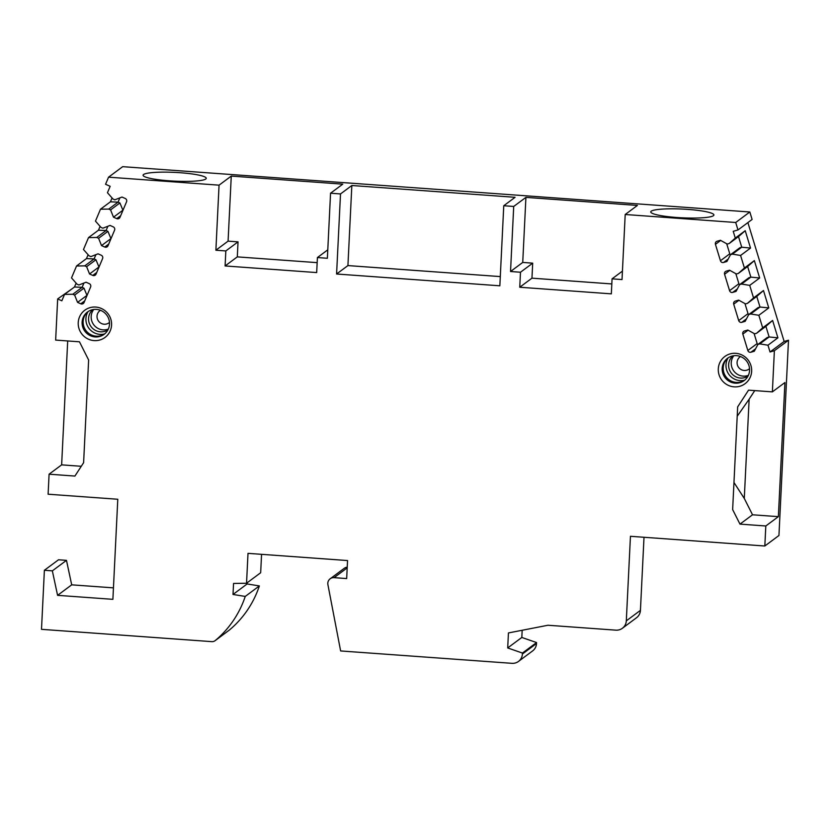 <?xml version="1.0" encoding="UTF-8"?>
<svg xmlns="http://www.w3.org/2000/svg" width="830" height="830" viewBox="0 0 830 830"><rect width="100%" height="100%" fill="white"/><g stroke="black" fill="none" stroke-linecap="round" stroke-linejoin="round"><path stroke-width="1.25" d="M44.384 570.283L52.352 570.853L66.473 560.354L58.515 559.783L44.384 570.283L41.5 629.337L211.806 641.642A5.063 4.939 -126.6 0 0 215.281 640.521A101.177 98.822 -126.6 0 0 245.244 596.428L233.012 594.456L233.552 583.449L246.541 583.241L248.004 553.351L347.552 560.551L346.67 578.562L334.075 577.649A6.069 5.924 -126.6 0 0 327.912 584.673L340.632 650.948L511.944 663.326A10.116 9.877 -126.6 0 0 522.392 654.03L522.433 653.054L507.701 647.95L508.437 632.937L547.956 625.249L615.86 630.157A10.116 9.877 -126.6 0 0 626.308 620.861L630.447 536.294L764.824 546.005L765.81 525.981L739.976 524.114L732.641 509.579L737.663 406.887L748.546 390.152L772.367 391.874L774.38 350.717L770.033 351.972L784.153 341.462L788.5 340.217L774.38 350.717M52.352 570.853L57.581 595.338L112.89 599.333L117.787 499.255L48.109 494.213L49.084 474.2L74.918 476.067L83.612 462.684L88.634 359.992L79.462 341.804L55.652 340.082L57.664 298.935L61.845 300.802L64.553 294.391L72.801 294.256L74.638 295.075L77.564 302.369L80.78 303.801A2.532 2.469 -126.6 0 0 84.038 302.535L90.615 286.973A2.532 2.469 -126.6 0 0 89.277 283.652L86.061 282.221L78.892 285.001L77.045 284.182L71.515 277.905L76.536 265.994L84.774 265.859L86.621 266.679L89.547 273.973L92.763 275.415A2.532 2.469 -126.6 0 0 96.021 274.149L102.588 258.576A2.532 2.469 -126.6 0 0 101.26 255.256L98.044 253.824L90.864 256.605L89.028 255.785L83.488 249.508L88.519 237.598L96.757 237.473L98.594 238.293L101.519 245.587L104.736 247.018A2.532 2.469 -126.6 0 0 108.004 245.753L114.571 230.18A2.532 2.469 -126.6 0 0 113.243 226.87L110.027 225.438L102.847 228.219L101.011 227.399L95.471 221.122L100.492 209.212L108.74 209.077L110.577 209.897L113.503 217.19L116.719 218.622A2.532 2.469 -126.6 0 0 119.977 217.356L126.554 201.794A2.532 2.469 -126.6 0 0 125.216 198.474L122.01 197.042L114.831 199.823L112.994 199.003L107.454 192.726L110.162 186.314L105.566 184.26L108.554 177.174L219.058 185.163L215.883 250.214L225.833 250.94L225.096 265.953L316.676 272.572L317.413 257.549L327.373 258.275L330.548 193.214L340.507 193.94L336.586 274.004L499.847 285.8L503.758 205.736L515.088 197.301L351.837 185.505L347.926 265.579L500.293 276.587M735.712 222.492L737.984 229.962L752.105 219.452L749.832 211.992L735.712 222.492L625.198 214.503L622.023 279.565L612.063 278.839L611.337 293.851L519.746 287.242L520.483 272.23L510.533 271.503L513.708 206.452L503.758 205.736M737.984 229.962L733.222 231.331L735.287 238.085L729.176 243.522L727.277 244.072L720.419 240.275L717.089 241.24A2.532 2.469 -126.6 0 0 715.439 244.342L720.45 260.745A2.532 2.469 -126.6 0 0 723.563 262.467L726.893 261.512L730.514 254.686L732.413 254.136L740.588 255.453L744.417 268.007L738.306 273.444L736.397 273.993L729.549 270.196L726.209 271.161A2.532 2.469 -126.6 0 0 724.569 274.253L729.57 290.666A2.532 2.469 -126.6 0 0 732.693 292.388L736.023 291.423L739.644 284.607L741.543 284.057L749.718 285.375L753.547 297.929L747.436 303.365L745.527 303.915L738.669 300.118L735.339 301.072A2.532 2.469 -126.6 0 0 733.699 304.174L738.7 320.577A2.532 2.469 -126.6 0 0 741.823 322.31L745.153 321.345L748.764 314.529L750.673 313.979L758.848 315.296L762.677 327.84L756.566 333.276L754.657 333.826L747.799 330.029L744.469 330.994A2.532 2.469 -126.6 0 0 742.829 334.096L747.83 350.499A2.532 2.469 -126.6 0 0 750.942 352.221L754.283 351.266L757.894 344.44L759.803 343.89L767.968 345.207L770.033 351.972M718.292 368.883A16.942 16.548 -126.6 0 0 734.156 386.853A16.942 16.548 -126.6 0 0 751.648 371.29A16.942 16.548 -126.6 0 0 735.795 353.321A16.942 16.548 -126.6 0 0 718.292 368.883M111.573 325.038A16.942 16.548 53.4 0 1 94.081 340.601A16.942 16.548 53.4 0 1 78.228 322.631A16.942 16.548 53.4 0 1 95.72 307.069A16.942 16.548 53.4 0 1 111.573 325.038M722.193 368.416A13.913 13.591 -126.6 0 0 744.178 380.576A13.913 13.591 -126.6 0 0 749.563 370.398A13.913 13.591 53.4 0 0 727.578 358.249A13.913 13.591 53.4 0 0 722.193 368.416M744.676 380.182A13.913 13.591 -126.6 0 1 723.2 367.669A13.913 13.591 53.4 0 1 728.086 357.886M744.707 380.161A14.919 14.577 -126.6 0 1 726.001 364.775A14.919 14.577 53.4 0 1 728.118 357.865M732.932 355.873A12.647 12.357 53.4 0 0 728.626 364.65A12.647 12.357 -126.6 0 0 747.996 376.135M109.498 324.157A13.913 13.591 53.4 0 1 89.422 335.227A13.913 13.591 53.4 0 1 82.118 322.175A13.913 13.591 -126.6 0 1 102.194 311.105A13.913 13.591 -126.6 0 1 109.498 324.157M104.632 333.919A14.919 14.577 53.4 0 1 85.926 318.533A14.919 14.577 -126.6 0 1 88.053 311.613A13.913 13.591 -126.6 0 0 83.135 321.418A13.913 13.591 53.4 0 0 104.601 333.94M107.921 329.884A12.647 12.357 53.4 0 1 88.561 318.398A12.647 12.357 -126.6 0 1 92.856 309.621M622.386 628.269L636.506 617.759A10.116 9.877 -126.6 0 0 640.428 610.361L644.007 537.269M788.5 340.217L778.945 535.495L764.824 546.005M772.367 391.874L784.921 382.537L778.364 516.654L765.81 525.981M733.969 482.5L744.282 498.436L752.53 514.787L739.976 524.114M752.53 514.787L778.364 516.654M754.74 390.598L749.137 399.209L744.282 498.436M737.206 416.245L749.137 399.209M762.677 327.84L772.616 320.453L777.907 337.82L767.968 345.207M758.848 315.296L768.777 307.899L763.486 290.531L756.763 296.424L760 307.038L768.777 307.899M753.547 297.929L763.486 290.531M749.718 285.375L759.658 277.988L754.356 260.62L747.633 266.503L750.87 277.127L759.658 277.988M744.417 268.007L754.356 260.62M740.588 255.453L750.528 248.066L745.226 230.699L738.503 236.592L741.74 247.205L750.528 248.066M735.287 238.085L745.226 230.699M747.892 222.596L784.153 341.462M772.616 320.453L765.893 326.346L769.13 336.959L777.907 337.82M757.894 344.44L767.221 337.509L769.13 336.959L759.803 343.89M754.097 333.515L757.157 343.558A2.532 2.469 -126.6 0 0 757.8 344.626M756.566 333.276L765.893 326.346M750.673 313.979L760 307.038L758.101 307.588L748.764 314.529M744.966 303.593L748.027 313.647A2.532 2.469 -126.6 0 0 748.67 314.715M747.436 303.365L756.763 296.424M741.543 284.057L750.87 277.127L748.971 277.677L739.644 284.607M735.837 273.682L738.897 283.725A2.532 2.469 -126.6 0 0 739.54 284.794M738.306 273.444L747.633 266.503M732.413 254.136L741.74 247.205L739.841 247.755L730.514 254.686M726.707 243.761L729.778 253.804A2.532 2.469 -126.6 0 0 730.41 254.872M729.176 243.522L738.503 236.592M219.058 185.163L231.269 176.085L342.759 184.146L330.548 193.214M749.832 211.992L122.674 166.674L108.554 177.174M513.708 206.452L525.919 197.374L637.409 205.435L625.198 214.503M340.507 193.94L351.837 185.505M713.437 215.686A31.623 4.378 2.8 0 0 713.914 214.991A31.623 4.378 2.8 0 0 685.175 209.222A31.623 4.378 2.8 0 0 651.228 211.194A31.623 4.378 2.8 0 0 650.751 211.899A31.623 4.378 2.8 0 0 679.49 217.668A31.623 4.378 2.8 0 0 713.437 215.686M205.767 179.01A31.623 4.378 2.8 0 0 206.234 178.305A31.623 4.378 2.8 0 0 177.496 172.536A31.623 4.378 2.8 0 0 143.549 174.518A31.623 4.378 2.8 0 0 143.082 175.213A31.623 4.378 2.8 0 0 171.82 180.982A31.623 4.378 2.8 0 0 205.767 179.01M231.269 176.085L228.084 241.146L238.034 241.862L237.307 256.875L317.164 262.643M525.919 197.374L522.734 262.436L532.694 263.151L531.957 278.164L611.814 283.933M317.413 257.549L327.777 249.84M225.096 265.953L237.307 256.875M225.833 250.94L238.034 241.862M215.883 250.214L228.084 241.146M612.063 278.839L622.427 271.13M519.746 287.242L531.957 278.164M520.483 272.23L532.694 263.151M510.533 271.503L522.734 262.436M100.492 209.212L110.432 201.815L112.06 197.955M88.519 237.598L98.459 230.211L100.088 226.351M76.536 265.994L86.476 258.607L88.105 254.737M64.553 294.391L74.493 286.993L76.121 283.134M110.432 201.815L118.068 202.147L119.873 197.872M108.74 209.077L118.068 202.147L119.904 202.966L122.954 210.312M113.503 217.19L122.83 210.249M110.577 209.897L119.904 202.966M98.459 230.211L106.084 230.532L107.89 226.258M96.757 237.473L106.084 230.532L107.921 231.352L110.971 238.708M101.519 245.587L110.847 238.646M98.594 238.293L107.921 231.352M86.476 258.607L94.101 258.929L95.907 254.654M84.774 265.859L94.101 258.929L95.948 259.749L98.998 267.094M89.547 273.973L98.874 267.042M86.621 266.679L95.948 259.749M74.493 286.993L82.129 287.325L83.934 283.051M72.801 294.256L82.129 287.325L83.965 288.145L87.015 295.49M77.564 302.369L86.891 295.428M74.638 295.075L83.965 288.145M72.272 288.653L57.664 298.935M49.084 474.2L61.638 464.862L67.697 340.954M66.473 560.354L71.702 584.839L113.451 587.858M215.074 640.698L229.194 630.188A5.063 4.939 -126.6 0 0 229.402 630.022A101.177 98.822 -126.6 0 0 259.365 585.928L247.133 583.957L247.184 582.764M261.564 554.336L260.662 572.741L246.541 583.241M347.231 567.16A6.069 5.924 -126.6 0 0 344.284 568.291L330.164 578.79M518.47 661.437L532.59 650.938A10.116 9.877 -126.6 0 0 536.512 643.53L536.564 642.555L521.821 637.45L522.174 630.261M57.581 595.338L71.702 584.839M245.244 596.428L259.365 585.928M233.012 594.456L247.133 583.957M522.433 653.054L536.564 642.555M507.701 647.95L521.821 637.45M81.278 466.284L61.638 464.862M336.586 274.004L347.926 265.579M748.39 375.326A12.647 12.357 -126.6 0 1 731.24 362.7A12.647 12.357 53.4 0 1 733.813 355.728M740.516 356.537A7.584 7.408 53.4 0 0 737.092 362.409A7.584 7.408 -126.6 0 0 749.542 368.676M93.749 309.476A12.647 12.357 -126.6 0 0 91.175 316.458A12.647 12.357 53.4 0 0 108.315 329.074M109.467 322.434A7.584 7.408 53.4 0 1 97.027 316.168A7.584 7.408 -126.6 0 1 100.44 310.285M640.428 610.361L626.308 620.861M750.942 352.221L755.611 348.756M747.83 350.499L757.157 343.558M742.829 334.096L748.079 330.184M741.823 322.31L746.481 318.845M738.7 320.577L748.027 313.647M733.699 304.174L738.949 300.263M732.693 292.388L737.351 288.923M729.57 290.666L738.897 283.725M724.569 274.253L729.819 270.352M723.563 262.467L728.221 259.002M720.45 260.745L729.778 253.804M715.439 244.342L720.699 240.43M116.719 218.622L120.692 215.665M104.736 247.018L108.72 244.062M92.763 275.415L96.737 272.458M80.78 303.801L84.753 300.844M215.281 640.521L229.402 630.022M334.075 577.649L347.189 567.907M522.392 654.03L536.512 643.53"/></g></svg>
